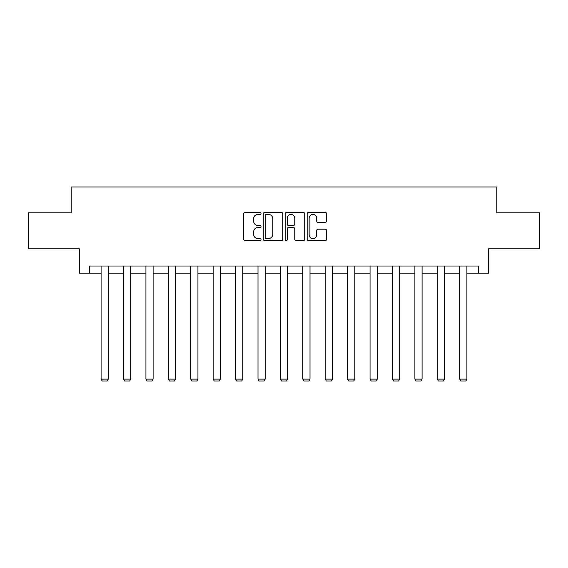 <?xml version="1.0" encoding="UTF-8"?>
<svg xmlns="http://www.w3.org/2000/svg" width="568" height="568" viewBox="0 0 568 568"><rect width="100%" height="100%" fill="white"/><g stroke="black" fill="none" stroke-linecap="round" stroke-linejoin="round"><path stroke-width="0.85" d="M261.01 213.398A0.987 0.987 0 0 0 260.023 212.411L245.042 212.411A1.413 1.413 0 0 0 243.629 213.824L243.629 239.206A1.413 1.413 0 0 0 245.042 240.619L260.023 240.619A0.987 0.987 0 0 0 261.01 239.632A0.987 0.987 0 0 0 260.023 238.645L258.085 238.645A4.516 4.516 0 0 1 253.576 234.13L253.576 232.014A4.516 4.516 0 0 1 258.085 227.505L260.023 227.505A0.987 0.987 0 0 0 261.01 226.518A0.987 0.987 0 0 0 260.023 225.524L258.085 225.524A4.516 4.516 0 0 1 253.576 221.016L253.576 218.9A4.516 4.516 0 0 1 258.085 214.384L260.023 214.384A0.987 0.987 0 0 0 261.01 213.398M325.216 222.358A1.413 1.413 0 0 0 326.628 220.945L326.628 213.824A1.413 1.413 0 0 0 325.216 212.411L308.573 212.411A1.413 1.413 0 0 0 307.167 213.824L307.167 239.206A1.413 1.413 0 0 0 308.573 240.619L325.216 240.619A1.413 1.413 0 0 0 326.628 239.206L326.628 230.608A1.413 1.413 0 0 0 325.216 229.195L318.094 229.195A1.413 1.413 0 0 0 316.681 230.608L316.681 234.868A3.77 3.77 0 0 1 312.911 238.645A3.77 3.77 0 0 1 309.141 234.868L309.141 218.162A3.77 3.77 0 0 1 312.911 214.384A3.77 3.77 0 0 1 316.681 218.162L316.681 220.945A1.413 1.413 0 0 0 318.094 222.358L325.216 222.358M89.46 273.208L89.46 266.023L478.54 266.023L478.54 273.208L488.594 273.208L488.594 248.784L539.6 248.784L539.6 212.865L496.787 212.865L496.787 187.007L71.213 187.007L71.213 212.865L28.4 212.865L28.4 248.784L79.406 248.784L79.406 273.208L101.097 273.208M282.765 213.824A1.413 1.413 0 0 0 281.359 212.411L264.716 212.411A1.413 1.413 0 0 0 263.303 213.824L263.303 239.206A1.413 1.413 0 0 0 264.716 240.619L281.359 240.619A1.413 1.413 0 0 0 282.765 239.206L282.765 213.824M286.641 212.411L303.284 212.411A1.413 1.413 0 0 1 304.696 213.824L304.696 239.206A1.413 1.413 0 0 1 303.284 240.619L296.162 240.619A1.413 1.413 0 0 1 294.756 239.206L294.756 228.911A1.413 1.413 0 0 0 293.344 227.505L288.622 227.505A1.413 1.413 0 0 0 287.209 228.911L287.209 239.632A0.987 0.987 0 0 1 286.222 240.619A0.987 0.987 0 0 1 285.235 239.632L285.235 213.824A1.413 1.413 0 0 1 286.641 212.411M108.282 273.208L123.512 273.208M130.697 273.208L145.926 273.208M153.112 273.208L168.341 273.208M175.526 273.208L190.756 273.208M197.941 273.208L213.17 273.208M220.349 273.208L235.578 273.208M242.763 273.208L257.993 273.208M265.178 273.208L280.407 273.208M287.593 273.208L302.822 273.208M310.007 273.208L325.237 273.208M332.422 273.208L347.651 273.208M354.83 273.208L370.059 273.208M377.244 273.208L392.474 273.208M399.659 273.208L414.889 273.208M422.074 273.208L437.303 273.208M444.488 273.208L459.718 273.208M466.903 273.208L478.54 273.208M266.264 214.384A0.987 0.987 0 0 0 265.277 215.371L265.277 237.658A0.987 0.987 0 0 0 266.264 238.645L268.309 238.645A4.516 4.516 0 0 0 272.825 234.13L272.825 218.9A4.516 4.516 0 0 0 268.309 214.384L266.264 214.384M294.756 218.233A3.77 3.77 0 0 0 290.979 214.456A3.77 3.77 0 0 0 287.209 218.233L287.209 224.119A1.413 1.413 0 0 0 288.622 225.524L293.344 225.524A1.413 1.413 0 0 0 294.756 224.119L294.756 218.233M108.282 266.023L108.282 379.126L101.097 379.126L101.097 266.023M108.282 379.126L107.203 380.993L102.176 380.993L101.097 379.126M130.697 266.023L130.697 379.126L123.512 379.126L123.512 266.023M130.697 379.126L129.618 380.993L124.591 380.993L123.512 379.126M153.112 266.023L153.112 379.126L145.926 379.126L145.926 266.023M153.112 379.126L152.032 380.993L147.006 380.993L145.926 379.126M175.526 266.023L175.526 379.126L168.341 379.126L168.341 266.023M175.526 379.126L174.447 380.993L169.42 380.993L168.341 379.126M197.941 266.023L197.941 379.126L190.756 379.126L190.756 266.023M197.941 379.126L196.862 380.993L191.835 380.993L190.756 379.126M220.349 266.023L220.349 379.126L213.17 379.126L213.17 266.023M220.349 379.126L219.276 380.993L214.242 380.993L213.17 379.126M242.763 266.023L242.763 379.126L235.578 379.126L235.578 266.023M242.763 379.126L241.684 380.993L236.657 380.993L235.578 379.126M265.178 266.023L265.178 379.126L257.993 379.126L257.993 266.023M265.178 379.126L264.099 380.993L259.072 380.993L257.993 379.126M287.593 266.023L287.593 379.126L280.407 379.126L280.407 266.023M287.593 379.126L286.513 380.993L281.487 380.993L280.407 379.126M310.007 266.023L310.007 379.126L302.822 379.126L302.822 266.023M310.007 379.126L308.928 380.993L303.901 380.993L302.822 379.126M332.422 266.023L332.422 379.126L325.237 379.126L325.237 266.023M332.422 379.126L331.343 380.993L326.316 380.993L325.237 379.126M354.83 266.023L354.83 379.126L347.651 379.126L347.651 266.023M354.83 379.126L353.757 380.993L348.724 380.993L347.651 379.126M377.244 266.023L377.244 379.126L370.059 379.126L370.059 266.023M377.244 379.126L376.165 380.993L371.138 380.993L370.059 379.126M399.659 266.023L399.659 379.126L392.474 379.126L392.474 266.023M399.659 379.126L398.58 380.993L393.553 380.993L392.474 379.126M422.074 266.023L422.074 379.126L414.889 379.126L414.889 266.023M422.074 379.126L420.995 380.993L415.968 380.993L414.889 379.126M444.488 266.023L444.488 379.126L437.303 379.126L437.303 266.023M444.488 379.126L443.409 380.993L438.382 380.993L437.303 379.126M466.903 266.023L466.903 379.126L459.718 379.126L459.718 266.023M466.903 379.126L465.824 380.993L460.797 380.993L459.718 379.126"/></g></svg>
